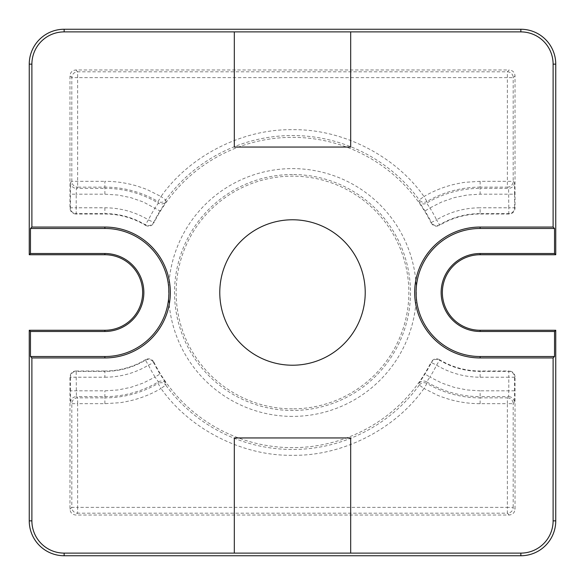 <?xml version="1.0" encoding="UTF-8"?>
<svg xmlns="http://www.w3.org/2000/svg" width="585" height="585" viewBox="0 0 585 585"><rect width="100%" height="100%" fill="white"/><g stroke="black" fill="none" stroke-linecap="round" stroke-linejoin="round"><path stroke-width="0.44" stroke-dasharray="2.92 2.19" d="M292.5 219.777A72.723 72.723 0 0 0 219.777 292.5A72.723 72.723 0 0 0 292.5 365.223A72.723 72.723 0 0 0 365.223 292.5A72.723 72.723 0 0 0 292.5 219.777M292.5 174.52A117.98 117.98 0 0 0 174.52 292.5A117.98 117.98 0 0 0 292.5 410.48A117.98 117.98 0 0 0 410.48 292.5A117.98 117.98 0 0 0 292.5 174.52M292.5 408.856A116.356 116.356 0 0 1 176.143 292.5A116.356 116.356 0 0 1 292.5 176.143A116.356 116.356 0 0 1 408.856 292.5A116.356 116.356 0 0 1 292.5 408.856M292.5 416.396A123.896 123.896 0 0 1 168.604 292.5A123.896 123.896 0 0 1 292.5 168.604A123.896 123.896 0 0 1 416.396 292.5A123.896 123.896 0 0 1 292.5 416.396M153.782 361.991C151.734 358.824 148.992 358.035 145.57 359.621L145.424 360.184C148.861 358.59 151.588 359.38 153.614 362.554L153.782 361.991A155.149 155.149 0 0 0 431.218 361.991L431.386 362.554L431.737 361.954C434.048 359.219 436.659 358.627 439.576 360.184L439.43 359.621A78.492 78.492 0 0 0 480.117 370.992L509.206 370.992L508.796 371.395A5.821 5.813 45 0 1 514.61 377.215L508.796 377.215L508.796 371.395L480.117 371.395L480.117 370.992M70.588 402.465A5.821 5.813 -45 0 1 76.401 396.645L76.204 377.215L104.883 377.215L104.883 371.395L76.204 371.395L76.204 377.215L70.39 377.215A5.821 5.813 -45 0 1 76.204 371.395L75.794 370.992C72.291 371.358 70.346 373.296 69.981 376.806L69.981 509.206C70.346 512.709 72.291 514.654 75.794 515.019L509.206 515.019C512.709 514.654 514.654 512.709 515.019 509.206L515.019 376.806L514.61 377.215L514.412 402.465A5.821 5.813 -135 0 0 508.599 396.645L507.37 397.866A5.821 5.813 45 0 1 513.191 403.687L507.37 403.687L507.37 507.37L513.191 507.37A5.821 5.813 135 0 1 507.37 513.191L507.37 507.37L77.629 507.37L77.629 513.191A5.821 5.813 -135 0 1 71.809 507.37L77.629 507.37L77.629 403.687L71.809 403.687L70.588 402.465L70.39 390.831L104.883 390.831L118.002 389.954L130.894 387.328L143.318 383.007L155.062 377.062L158.359 381.866L158.074 383.46C161.124 382.049 163.668 382.575 165.709 385.047L166.067 383.46L160.012 374.012A155.559 155.559 0 0 1 153.614 362.554L148.415 365.172L145.424 360.184A78.895 78.895 0 0 1 104.883 371.395L104.883 370.992A78.492 78.492 0 0 0 145.57 359.621M507.37 71.809A5.821 5.813 45 0 1 513.191 77.629L507.37 77.629L507.37 71.809L509.206 69.981C512.709 70.346 514.654 72.291 515.019 75.794L515.019 208.194C514.654 211.704 512.709 213.642 509.206 214.008L480.117 214.008A78.492 78.492 0 0 0 439.43 225.379L439.576 224.815C436.139 226.41 433.412 225.62 431.386 222.446L431.218 223.009A155.149 155.149 0 0 0 153.782 223.009L153.614 222.446L153.314 222.973C151.113 225.708 148.488 226.322 145.424 224.815L145.57 225.379A78.492 78.492 0 0 0 104.883 214.008L75.794 214.008L76.204 213.605A5.821 5.813 -135 0 1 70.39 207.785L70.588 182.535A5.821 5.813 45 0 0 76.401 188.355L77.629 187.134A5.821 5.813 -135 0 1 71.809 181.313L71.809 77.629A5.821 5.813 -45 0 1 77.629 71.809L507.37 71.809M419.291 385.047C421.434 382.575 423.979 382.049 426.926 383.46L426.641 381.866A5.821 5.813 168.3 0 0 418.933 383.46L419.291 385.047A156.977 156.977 0 0 1 165.709 385.047L161.007 388.477C189.679 429.295 242.636 456.198 292.5 455.291C342.371 456.198 395.321 429.28 423.993 388.477L419.291 385.047M480.117 403.687L480.117 397.866L507.37 397.866L507.37 403.687L480.117 403.687C470.26 403.687 460.563 402.392 451.042 399.818C450.245 399.745 439.218 396.169 437.141 395.05L423.993 388.477L426.926 383.46A105.366 105.366 0 0 0 480.117 397.866L480.117 396.645L508.599 396.645L508.796 390.831L508.796 377.215L480.117 377.215C464.519 377.142 450.004 373.128 436.585 365.172L431.386 362.554A155.559 155.559 0 0 1 424.988 374.012L418.933 383.46M104.883 403.687L104.883 397.866A105.366 105.366 0 0 0 158.074 383.46L161.007 388.477C152.495 393.456 143.479 397.237 133.958 399.818C133.234 400.155 121.907 402.634 119.545 402.721L104.883 403.687L77.629 403.687L77.629 397.866L76.401 396.645L104.883 396.645A104.145 104.145 0 0 0 158.359 381.866A5.821 5.813 11.7 0 1 166.067 383.46M234.322 553.11L234.322 437.946L350.678 437.946L350.678 553.11L234.322 553.11M350.678 31.89L350.678 147.054L234.322 147.054L234.322 31.89L350.678 31.89M431.218 223.009C433.266 226.176 436.008 226.965 439.43 225.379M75.794 214.008C72.291 213.642 70.346 211.704 69.981 208.194L69.981 75.794C70.346 72.291 72.291 70.346 75.794 69.981L509.206 69.981M145.57 225.379C148.992 226.973 151.727 226.183 153.782 223.009M75.794 370.992L104.883 370.992M515.019 376.806C514.654 373.296 512.709 371.358 509.206 370.992M439.43 359.621C436.008 358.027 433.273 358.817 431.218 361.991M166.067 201.54L165.709 199.953C163.559 202.425 161.014 202.951 158.074 201.54L158.359 203.134A5.821 5.813 -11.7 0 0 166.067 201.54L160.012 210.988L143.325 201.993L130.894 197.671L118.009 195.046L104.883 194.169L76.204 194.169L76.401 188.355L104.883 188.355L104.883 187.134A105.366 105.366 0 0 1 158.074 201.54L161.007 196.523L165.709 199.953A156.977 156.977 0 0 1 419.291 199.953L418.933 201.54L424.988 210.988A155.559 155.559 0 0 1 431.386 222.446L436.585 219.828L439.576 224.815A78.895 78.895 0 0 1 480.117 213.605L480.117 214.008M75.794 69.981L77.629 71.809L77.629 77.629L507.37 77.629L507.37 181.313L513.191 181.313L514.412 182.535L514.61 194.169L480.117 194.169L466.998 195.046L454.106 197.671L441.682 201.993L429.938 207.938L426.641 203.134L426.926 201.54C423.949 202.973 421.405 202.439 419.291 199.953L423.993 196.523C395.321 155.705 342.364 128.802 292.5 129.709C242.629 128.802 189.679 155.72 161.007 196.523L147.859 189.949C145.782 188.831 134.755 185.255 133.958 185.182C124.437 182.608 114.74 181.313 104.883 181.313L104.883 187.134L77.629 187.134L77.629 77.629L71.809 77.629L69.981 75.794M104.883 194.169L104.883 188.355A104.145 104.145 0 0 1 158.359 203.134L155.062 207.938A161.372 161.372 0 0 0 148.415 219.828L153.614 222.446A155.559 155.559 0 0 1 160.012 210.988M509.206 214.008L508.796 213.605L508.796 207.785L514.61 207.785A5.821 5.813 135 0 1 508.796 213.605L480.117 213.605L480.117 207.785C464.519 207.858 450.004 211.872 436.585 219.828A161.372 161.372 0 0 0 429.938 207.938L424.988 210.988M515.019 75.794L513.191 77.629L513.191 181.313A5.821 5.813 135 0 1 507.37 187.134L507.37 181.313L480.117 181.313L465.455 182.279C463.093 182.366 451.766 184.845 451.042 185.182C441.521 187.763 432.505 191.544 423.993 196.523L426.926 201.54A105.366 105.366 0 0 1 480.117 187.134L480.117 188.355A104.145 104.145 0 0 0 426.641 203.134A5.821 5.813 -168.3 0 1 418.933 201.54M514.412 182.535A5.821 5.813 135 0 1 508.599 188.355L508.796 207.785L480.117 207.785M70.588 182.535L71.809 181.313L104.883 181.313M69.981 208.194L70.39 207.785L76.204 207.785L76.204 213.605L104.883 213.605L104.883 214.008M104.883 207.785L104.883 213.605A78.895 78.895 0 0 1 145.424 224.815L148.415 219.828C134.996 211.872 120.481 207.858 104.883 207.785L76.204 207.785L76.204 194.169L70.39 194.169M480.117 377.215L480.117 371.395A78.895 78.895 0 0 1 439.576 360.184L436.585 365.172A161.372 161.372 0 0 1 429.938 377.062L441.675 383.007L454.106 387.328L466.991 389.954L480.117 390.831L480.117 396.645A104.145 104.145 0 0 1 426.641 381.866L429.938 377.062L424.988 374.012M104.883 377.215C120.481 377.142 134.996 373.128 148.415 365.172A161.372 161.372 0 0 0 155.062 377.062L160.012 374.012M69.981 509.206L71.809 507.37L71.809 403.687A5.821 5.813 -45 0 1 77.629 397.866L104.883 397.866L104.883 390.831M514.61 194.169L514.61 207.785L515.019 208.194M70.39 390.831L70.39 377.215L69.981 376.806M509.206 515.019L507.37 513.191L77.629 513.191L75.794 515.019M514.412 402.465L513.191 403.687L513.191 507.37L515.019 509.206M480.117 181.313L480.117 187.134L507.37 187.134L508.599 188.355L480.117 188.355L480.117 194.169M514.61 390.831L480.117 390.831"/><path stroke-width="0.88" d="M292.5 365.223A72.723 72.723 0 0 1 219.777 292.5A72.723 72.723 0 0 1 292.5 219.777A72.723 72.723 0 0 1 365.223 292.5A72.723 72.723 0 0 1 292.5 365.223M104.883 227.053A65.447 65.447 0 0 1 170.33 292.5A65.447 65.447 0 0 1 104.883 357.947L31.89 357.947L31.89 520.847A32.263 32.263 0 0 0 64.153 553.11L520.847 553.11A32.263 32.263 0 0 0 553.11 520.847L553.11 357.947L480.117 357.947A65.447 65.447 0 0 1 414.67 292.5A65.447 65.447 0 0 1 480.117 227.053L553.11 227.053L553.11 64.153A32.263 32.263 0 0 0 520.847 31.89L64.153 31.89A32.263 32.263 0 0 0 31.89 64.153L31.89 227.053L104.883 227.053L104.883 228.472L30.471 228.472L31.89 227.053M31.89 357.947L30.471 356.528L104.883 356.528A64.028 64.028 0 0 0 168.904 292.5A64.028 64.028 0 0 0 104.883 228.472M553.11 227.053L554.529 228.472L554.529 253.524L555.75 254.738L555.75 64.153A34.903 34.903 0 0 0 520.847 29.25L64.153 29.25A34.903 34.903 0 0 0 29.25 64.153L29.25 254.738L30.471 253.524L104.883 253.524A38.976 38.976 0 0 1 143.859 292.5A38.976 38.976 0 0 1 104.883 331.476L30.471 331.476L29.25 330.262L29.25 520.847A34.903 34.903 0 0 0 64.153 555.75L520.847 555.75A34.903 34.903 0 0 0 555.75 520.847L555.75 330.262L554.529 331.476L554.529 356.528L553.11 357.947M29.25 254.738L104.883 254.738A37.762 37.762 0 0 1 142.638 292.5A37.762 37.762 0 0 1 104.883 330.262L29.25 330.262M30.471 356.528L30.471 331.476M30.471 253.524L30.471 228.472M234.322 31.89L234.322 147.054L350.678 147.054L350.678 31.89M554.529 228.472L480.117 228.472A64.028 64.028 0 0 0 416.096 292.5A64.028 64.028 0 0 0 480.117 356.528L554.529 356.528M350.678 553.11L350.678 437.946L234.322 437.946L234.322 553.11M555.75 330.262L480.117 330.262A37.762 37.762 0 0 1 442.362 292.5A37.762 37.762 0 0 1 480.117 254.738L555.75 254.738M554.529 331.476L480.117 331.476A38.976 38.976 0 0 1 441.141 292.5A38.976 38.976 0 0 1 480.117 253.524L554.529 253.524M104.883 253.524L104.883 254.738M64.153 555.75L64.153 553.11M31.89 520.847L29.25 520.847M104.883 356.528L104.883 357.947M31.89 64.153L29.25 64.153M64.153 31.89L64.153 29.25M520.847 31.89L520.847 29.25M553.11 64.153L555.75 64.153M480.117 228.472L480.117 227.053M480.117 356.528L480.117 357.947M553.11 520.847L555.75 520.847M520.847 553.11L520.847 555.75M104.883 330.262L104.883 331.476M480.117 254.738L480.117 253.524M480.117 331.476L480.117 330.262"/></g></svg>
